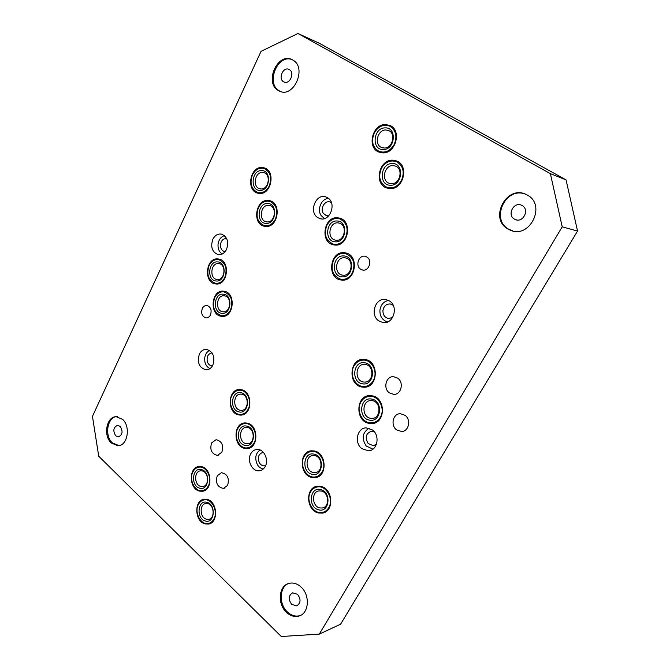<?xml version="1.0" encoding="UTF-8"?>
<svg xmlns="http://www.w3.org/2000/svg" width="670" height="670" viewBox="0 0 670 670"><rect width="100%" height="100%" fill="white"/><g stroke="black" fill="none" stroke-linecap="round" stroke-linejoin="round"><path stroke-width="1" d="M319.297 634.121L340.603 624.197L577.548 231.058L566.066 179.903L319.691 43.45L297.974 33.5L261.057 51.33L92.452 416.355L98.724 456.228L281.291 636.5L319.297 634.121L562.214 226.82L550.38 173.656L297.974 33.5M566.066 179.903L550.38 173.656M577.548 231.058L562.214 226.82M297.539 594.298L292.639 592.833C288.452 595.521 288.142 599.374 291.701 604.399L296.709 605.856C300.838 603.117 301.115 599.265 297.539 594.298M522.215 205.589L521.578 205.263C513.756 201.369 506.738 215.011 514.409 219.098L515.289 219.542C523.077 223.177 529.87 209.593 522.215 205.589M120.181 426.38L117.627 425.308C113.372 427.301 112.727 430.802 115.701 435.835L118.314 436.915C122.543 434.889 123.171 431.38 120.181 426.38M289.348 69.596L289.097 69.462C283.326 66.255 277.774 78.717 283.578 81.773L283.929 81.958C289.675 85.073 295.177 72.611 289.348 69.596M389.664 301.073L385.945 299.524C375.468 297.137 369.53 314.984 378.759 320.888L382.93 322.563C393.257 324.573 398.885 306.801 389.664 301.073M327.756 197.843L325.829 196.921C315.821 193.153 308.485 212.047 317.714 217.583L319.975 218.638C329.883 222.105 337.018 203.236 327.756 197.843M372.486 429.972L366.197 427.845C357.118 427.82 353.986 442.887 361.825 448.657L368.542 450.835C377.445 450.567 380.309 435.567 372.486 429.972M367.018 257.113L365.284 256.342C358.978 254.458 354.899 265.672 360.586 269.173L362.47 269.993C368.734 271.735 372.713 260.546 367.018 257.113M199.4 354.011C201.075 350.837 203.42 349.279 206.419 349.338C213.169 351.566 215.304 356.859 212.817 365.225C211.167 368.299 208.889 369.84 205.992 369.848C199.132 367.729 196.938 362.445 199.4 354.011M212.834 239.291C214.961 235.287 217.842 233.562 221.494 234.115C227.339 236.745 229.014 241.853 226.519 249.449C224.425 253.352 221.603 255.069 218.06 254.608C212.105 252.071 210.363 246.962 212.834 239.291M250.739 453.816C252.196 451.186 254.248 449.738 256.886 449.469C263.729 448.573 269.223 459.729 265.203 466.513C263.779 469.034 261.811 470.466 259.29 470.784C252.339 471.873 246.736 460.65 250.739 453.816M202.332 308.443C203.445 306.341 204.978 305.361 206.938 305.495C210.79 306.935 211.963 310.084 210.464 314.95C209.367 317.019 207.859 317.999 205.941 317.89C202.047 316.491 200.841 313.342 202.332 308.443M275.337 219.358C272.556 224.333 268.871 226.41 264.281 225.597C257.397 222.398 255.454 216.41 258.461 207.616C261.283 202.491 265.069 200.405 269.817 201.377C276.526 204.702 278.36 210.698 275.337 219.358M252.456 174.87C249.516 183.379 251.284 189.258 257.757 192.516C262.472 193.513 266.275 191.402 269.181 186.168C272.146 177.793 270.479 171.914 264.181 168.53C259.307 167.374 255.404 169.493 252.456 174.87M224.777 277.489C222.49 281.743 219.391 283.67 215.489 283.284C208.362 280.479 206.226 274.541 209.082 265.496C211.402 261.107 214.584 259.164 218.629 259.659C225.606 262.598 227.649 268.544 224.777 277.489M230.539 310.009C228.37 314.021 225.405 315.913 221.644 315.679C214.132 312.965 211.82 306.935 214.718 297.589C216.929 293.435 219.978 291.534 223.881 291.869C231.242 294.725 233.462 300.771 230.539 310.009M401.422 180.582C397.637 186.695 392.779 188.932 386.858 187.282C379.806 183.379 377.989 177.048 381.423 168.304C385.3 161.964 390.309 159.753 396.456 161.671C403.214 165.741 404.873 172.039 401.422 180.582M394.128 144.62C390.149 151.068 385.133 153.321 379.086 151.386C372.579 147.442 370.987 141.27 374.312 132.869C378.382 126.195 383.541 123.967 389.789 126.169C396.029 130.265 397.469 136.412 394.128 144.62M352.353 272.966C349.48 277.816 345.611 279.909 340.754 279.256C332.605 275.94 330.218 269.499 333.601 259.91C336.549 254.86 340.561 252.766 345.628 253.612C353.526 257.113 355.762 263.561 352.353 272.966M345.519 237.724C342.462 242.892 338.417 245.027 333.367 244.123C325.771 240.681 323.627 234.366 326.935 225.17C330.059 219.81 334.238 217.675 339.489 218.78C346.842 222.39 348.852 228.704 345.519 237.724M221.879 452.166L217.474 455.374C211.645 454.034 209.677 449.888 211.561 442.937L216.075 439.696C221.845 441.103 223.78 445.257 221.879 452.166M227.624 485.348L223.512 488.43C217.432 487.216 215.33 483.011 217.214 475.826L221.443 472.702C227.465 473.992 229.525 478.213 227.624 485.348M208.253 486.052C206.787 488.748 204.769 490.281 202.189 490.658C194.769 491.981 188.655 479.393 192.943 471.822C194.442 469.017 196.544 467.451 199.258 467.124C206.553 466.01 212.574 478.539 208.253 486.052M213.881 519.041C212.516 521.536 210.623 523.01 208.228 523.454C200.632 525.163 193.99 512.081 198.437 504.376C199.844 501.771 201.812 500.264 204.342 499.862C211.82 498.363 218.37 511.394 213.881 519.041M373.249 380.652C370.929 384.505 367.738 386.456 363.668 386.506C354.991 386.699 349.103 374.145 353.969 366.046C356.365 361.993 359.723 360.016 364.036 360.117C372.486 360.267 378.115 372.688 373.249 380.652M248.134 409.236C246.317 412.536 243.788 414.278 240.572 414.445C233.076 414.981 227.674 403.047 231.904 395.493C233.771 392.059 236.393 390.292 239.768 390.208C247.121 389.89 252.389 401.757 248.134 409.236M254.106 442.887C252.397 445.944 250.036 447.619 247.021 447.912C239.265 448.85 233.319 436.396 237.733 428.683C239.483 425.484 241.945 423.775 245.12 423.566C252.724 422.862 258.545 435.24 254.106 442.887M322.128 471.898C320.402 474.837 318.024 476.529 314.992 476.965C306.274 478.472 299.096 464.905 304.13 456.655C305.914 453.548 308.426 451.823 311.651 451.471C320.201 450.274 327.178 463.741 322.128 471.898M328.752 507.634C327.169 510.297 325 511.905 322.245 512.45C313.275 514.543 305.311 500.331 310.587 491.872C312.228 489.05 314.531 487.4 317.479 486.923C326.29 485.172 334.045 499.267 328.752 507.634M380.342 417.226C378.223 420.735 375.284 422.619 371.532 422.871C362.445 423.658 355.745 410.425 360.879 402.075C363.09 398.365 366.197 396.447 370.2 396.33C379.053 395.911 385.484 409.01 380.342 417.226M397.712 378.156L393.608 376.666C386.062 375.971 382.821 388.391 389.354 392.854L393.726 394.387C401.163 394.881 404.228 382.511 397.712 378.156M405.04 415.308L400.275 413.7C392.963 413.516 390.283 425.416 396.598 429.872L401.648 431.514C408.834 431.497 411.338 419.654 405.04 415.308M301.023 587.02C297.162 583.57 293.142 582.356 288.963 583.377C278.737 585.647 277.146 603.963 286.417 612.305C290.453 616.031 294.7 617.254 299.138 615.981C309.071 613.31 310.269 595.052 301.023 587.02M527.416 195.138L526.285 194.543C506.612 184.284 488.631 218.571 507.868 228.981L510.532 230.279C529.945 238.889 546.536 204.995 527.416 195.138M122.526 419.345L116.253 416.707C106.522 416.313 102.937 435.659 111.312 443.012L117.979 445.759C127.576 445.91 130.96 426.489 122.526 419.345M292.773 60.015L292.321 59.764C277.832 51.573 263.854 82.77 278.326 90.5L279.382 91.053C293.711 98.666 307.379 67.469 292.773 60.015M288.619 583.478C279.382 586.903 278.628 604.03 287.355 611.919C291.391 615.638 295.637 616.861 300.076 615.579L300.386 615.47M524.694 193.881C505.155 187.056 490.616 219.509 508.597 229.157L512.952 230.983M117.292 416.606C107.569 416.212 103.984 435.534 112.359 442.878L119.017 445.625L117.979 445.759M292.053 59.63C277.539 53.642 265.488 83.549 279.281 90.844L280.621 91.522M223.579 291.199C211.075 289.432 209.04 315.444 221.586 316.299L221.603 316.307C233.956 318.367 236.418 292.43 223.964 291.249L223.579 291.199M223.345 294.189C213.797 292.807 212.239 312.697 221.82 313.326C231.426 314.9 233.043 294.666 223.345 294.189M222.934 311.793C230.823 313.091 232.356 296.542 224.4 295.83L224.199 295.813C216.251 294.641 214.911 311.215 222.901 311.784L222.934 311.793M314.205 450.96L311.592 450.801C298.912 451.144 299.222 475.357 311.944 477.476L315.109 477.635C327.605 476.847 326.784 452.736 314.205 450.96M313.937 454.109C303.083 451.446 301.307 472.451 312.212 474.335C323.133 477.233 324.975 455.834 313.937 454.109M313.275 472.484L315.227 472.584C323.208 472.132 322.747 456.772 314.716 455.6L312.991 455.5C304.934 455.768 305.185 471.169 313.275 472.484M320.754 486.403L317.387 486.253C305.118 487.249 306.056 510.641 318.468 512.986L322.396 513.12C334.464 511.696 333.024 488.405 320.754 486.403M320.486 489.561C309.532 486.621 307.739 507.676 318.744 509.837C329.766 513.011 331.625 491.571 320.486 489.561M319.799 507.927L322.236 508.011C329.95 507.156 329.087 492.316 321.257 491.01L319.046 490.909C311.257 491.596 311.91 506.47 319.799 507.927M371.775 395.761L370.2 395.627C355.686 394.873 354.866 421.572 369.329 423.423L371.599 423.574C385.887 423.75 386.054 397.218 371.775 395.761M371.482 399.052C359.757 396.707 357.839 418.608 369.614 420.14C381.431 422.728 383.424 400.409 371.482 399.052M370.644 418.289L372.009 418.39C381.138 418.566 381.322 401.657 372.202 400.685L371.121 400.601C361.901 400.183 361.448 417.167 370.644 418.289M240.999 389.68L239.768 389.572C227.607 388.793 226.828 413.331 238.956 414.956L240.614 415.09C252.665 415.517 253.042 390.987 240.999 389.68M240.756 392.687C230.966 390.585 229.366 410.609 239.198 411.958C249.039 414.261 250.706 393.876 240.756 392.687M240.296 410.274L241.309 410.358C248.997 410.677 249.282 395.057 241.602 394.186L240.765 394.111C233.034 393.659 232.582 409.278 240.296 410.274M246.903 423.063L245.086 422.921C233.177 422.695 232.951 446.547 244.843 448.397L247.088 448.557C258.88 448.439 258.704 424.596 246.903 423.063M246.652 426.078C236.786 423.733 235.17 443.8 245.086 445.391C255.019 447.945 256.694 427.519 246.652 426.078M246.183 443.666L247.565 443.766C255.094 443.733 255.027 428.549 247.498 427.535L246.292 427.443C238.721 427.334 238.621 442.527 246.183 443.666M201.519 466.672L199.199 466.504C188.471 466.839 188.823 489.058 199.593 491.11L202.281 491.278C212.909 490.666 212.214 468.439 201.519 466.672M201.285 469.578C192.055 467.007 190.54 486.378 199.819 488.212C209.107 490.976 210.673 471.278 201.285 469.578M200.941 486.487L202.608 486.596C209.392 486.236 208.99 472.082 202.164 470.926L200.648 470.826C193.823 471.069 194.091 485.214 200.941 486.487M207.089 499.418L204.258 499.242C193.798 500.004 194.568 521.654 205.146 523.906L208.345 524.074C218.705 523.035 217.583 501.386 207.089 499.418M206.854 502.324C197.549 499.519 196.025 518.932 205.372 521C214.743 524.007 216.326 504.267 206.854 502.324M206.494 519.225L208.487 519.342C215.103 518.706 214.425 504.92 207.733 503.639L205.883 503.53C199.233 504.049 199.761 517.826 206.494 519.225M217.867 258.922C205.774 257.456 203.337 282.639 215.422 283.913L215.899 283.971C227.842 285.755 230.731 260.647 218.738 259.039L217.867 258.922M217.633 261.903C208.177 260.756 206.62 280.596 216.125 280.998C225.648 282.338 227.256 262.146 217.633 261.903M217.239 279.507C224.869 280.613 226.661 264.616 219.006 263.628L218.504 263.57C210.807 262.598 209.208 278.62 216.896 279.465L217.239 279.507M261.819 167.483C249.91 166.788 246.074 190.439 257.607 193.144L259.717 193.479C271.442 194.493 275.764 170.967 264.365 167.902L261.819 167.483M261.576 170.574C251.484 170.046 249.835 190.64 259.968 190.397C270.119 191.118 271.827 170.155 261.576 170.574M261.057 188.974C268.553 189.585 271.25 174.594 263.972 172.684L262.397 172.424C254.834 171.947 252.33 186.989 259.667 188.756L261.057 188.974M344.095 252.691C329.958 251.158 326.625 277.899 340.661 279.934L341.734 280.077C355.603 281.978 359.606 255.496 345.787 252.942L344.095 252.691M343.819 255.948C332.513 254.742 330.662 276.425 342.018 276.827C353.4 278.268 355.326 256.166 343.819 255.948M343.065 275.211C351.926 276.375 354.397 259.491 345.569 257.925L344.564 257.774C335.595 256.761 333.392 273.754 342.303 275.102L343.065 275.211M337.337 217.742C323.752 216.552 319.908 242.205 333.233 244.793L335 245.061C348.316 246.602 352.788 221.201 339.682 218.119L337.337 217.742M337.06 220.983C325.854 220.053 324.02 241.686 335.276 241.82C346.549 242.976 348.459 220.933 337.06 220.983M336.323 240.254C344.841 241.192 347.613 224.994 339.238 223.093L337.814 222.859C329.196 222.063 326.675 238.361 335.134 240.069L336.323 240.254M392.62 160.172C378.944 159.494 373.743 183.957 386.632 187.96L390.099 188.613C403.457 189.66 409.337 165.54 396.741 161.009L392.62 160.172M392.319 163.555C380.267 163.036 378.29 185.548 390.401 185.238C402.536 185.992 404.596 163.036 392.319 163.555M391.406 183.697C399.957 184.317 403.616 168.924 395.568 166.101L393.014 165.59C384.346 165.113 380.954 180.649 389.128 183.262L391.406 183.697M385.409 124.511C372.252 124.151 366.716 147.66 378.835 152.056L382.913 152.877C395.761 153.597 401.933 130.407 390.108 125.516L385.409 124.511M385.108 127.886C373.165 127.652 371.214 150.105 383.207 149.511C395.233 149.98 397.268 127.082 385.108 127.886M384.228 148.028C392.444 148.447 396.305 133.64 388.734 130.591L385.811 129.972C377.47 129.695 373.868 144.628 381.557 147.484L384.228 148.028M364.765 359.497L364.078 359.422C349.204 357.788 347.47 385.501 362.336 387.084L363.693 387.201C378.374 388.257 379.454 360.695 364.765 359.497M364.472 362.772C352.856 360.72 350.946 382.57 362.621 383.818C374.321 386.113 376.297 363.844 364.472 362.772M363.651 382.026L364.438 382.093C373.81 382.83 374.572 365.267 365.2 364.463L364.689 364.413C355.234 363.433 354.204 381.062 363.651 382.026M267.908 200.414C255.588 199.434 252.079 223.897 264.156 226.234L265.789 226.477C277.908 227.783 281.928 203.462 269.985 200.74L267.908 200.414M267.657 203.513C257.481 202.75 255.814 223.386 266.04 223.386C276.274 224.358 278 203.337 267.657 203.513M267.129 221.912C274.876 222.716 277.372 207.214 269.75 205.523L268.477 205.33C260.655 204.66 258.36 220.221 266.04 221.753L267.129 221.912M372.914 449.16L366.163 445.944C361.423 438.398 362.411 432.485 369.128 428.205M376.448 444.252L373.19 445.684L368.157 443.523C364.715 437.376 365.895 433.264 371.708 431.187L374.161 431.606M387.662 321.918L386.699 321.667C381.925 319.691 379.672 315.805 379.94 310.026C380.895 304.548 383.801 301.358 388.667 300.462M392.637 317.496L388.466 318.518C384.672 317.547 382.838 314.841 382.955 310.419C383.877 305.947 386.347 303.803 390.375 303.987L393.206 305.311M324.473 218.562L321.064 215.472C316.801 209.325 321.55 198.404 328.543 198.429M328.761 215.799L326.391 215.707L323.35 213.345C319.933 208.496 324.916 200.07 330.092 202.013L331.424 202.658M222.272 253.989C219.325 252.129 217.901 249.056 218.018 244.776C218.579 239.96 220.706 236.904 224.416 235.606M224.492 251.552L225.153 251.627L224.492 251.552C221.778 250.706 220.422 248.478 220.43 244.868C221.134 240.505 223.219 238.419 226.669 238.612L226.678 238.612M263.26 468.992C260.848 468.548 258.88 467.091 257.364 464.62C254.566 458.397 255.454 453.515 260.044 449.972M265.647 465.566L264.491 465.843C262.422 465.943 260.722 464.946 259.391 462.853C257.297 457.401 258.486 453.917 262.967 452.392L263.411 452.376M210.045 368.575C207.524 367.52 205.832 365.385 204.97 362.168C204.032 356.649 205.548 352.722 209.517 350.368M211.929 365.879L212.474 365.862L211.929 365.879C209.609 365.611 208.052 364.078 207.231 361.281C206.645 356.365 208.27 353.584 212.089 352.931M297.338 605.605L296.709 605.856M516.93 219.978L515.289 219.542M118.758 436.865L118.314 436.915M284.532 82.192L283.929 81.958M384.873 322.613L382.93 322.563M321.399 218.897L319.975 218.638M370.267 450.5L368.542 450.835M363.525 270.111L362.47 269.993M205.992 369.848L207.013 369.798M218.06 254.608L219.098 254.717M259.29 470.784L260.446 470.558M205.941 317.89L206.561 317.907M217.474 455.374L218.244 455.248M223.512 488.43L224.274 488.279M395.233 394.236L393.726 394.387M403.147 431.254L401.648 431.514M300.076 615.579L299.138 615.981M511.26 230.447L510.532 230.279M280.336 91.396L279.382 91.053M223.73 311.818L222.901 311.784M316.299 472.35L315.227 472.584M323.283 507.734L322.236 508.011M373.399 418.189L372.009 418.39M242.18 410.266L241.309 410.358M248.444 443.632L247.565 443.766M203.328 486.454L202.608 486.596M209.199 519.166L208.487 519.342M217.7 279.532L216.896 279.465M260.529 188.94L259.667 188.756M343.559 275.228L342.303 275.102M336.315 240.254L335.134 240.069M390.426 183.605L389.128 183.262M382.729 147.869L381.557 147.484M365.82 381.984L364.438 382.093M266.953 221.904L266.04 221.753M373.19 445.684L374.287 445.475M388.466 318.518L389.689 318.56M326.391 215.707L327.287 215.882M264.491 465.843L265.228 465.7"/></g></svg>
